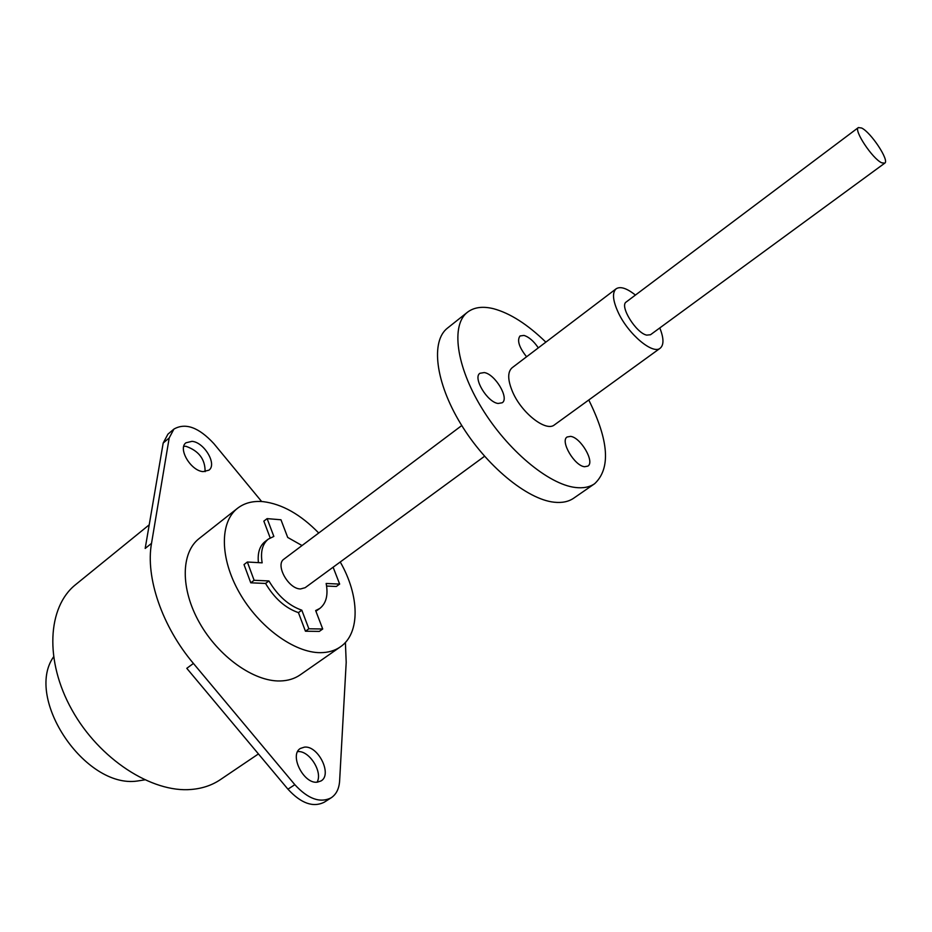 <?xml version="1.0" encoding="UTF-8"?>
<svg xmlns="http://www.w3.org/2000/svg" width="932" height="932" viewBox="0 0 932 932"><rect width="100%" height="100%" fill="white"/><g stroke="black" fill="none" stroke-linecap="round" stroke-linejoin="round"><path stroke-width="1.4" d="M149.225 524.809L75.632 584.62C47.497 606.895 44.387 660.706 71.915 709.858C99.211 759.091 151.928 793.155 191.526 789.439C202.489 788.484 212.077 785.222 220.325 779.665L258.432 753.93M261.636 501.521L213.847 443.609C198.772 427.322 185.468 422.487 173.911 429.093L169.193 437.97L151.52 543.356C145.38 577.188 161.993 626.304 193.425 663.444L294.838 784.686C307.991 798.969 320.107 803.337 331.186 797.792C336.289 794.367 339.108 788.74 339.621 780.899L346.203 662.384L345.399 642.439M173.911 429.093L167.923 434.161L163.182 443.05L145.182 548.447L151.52 543.356M183.779 446.3L186.016 446.335C198.877 450.89 205.238 459.325 205.098 471.65M193.425 663.444L186.784 668.326L287.941 789.183C301.059 803.419 313.175 807.753 324.289 802.184L331.186 797.792M297.646 751.635L297.681 751.623C309.179 750.155 323.136 772.127 317.043 782.193M304.449 747.126C318.162 745.379 332.596 774.562 321.062 780.934L317.334 782.169C303.657 784.278 288.943 754.769 300.419 748.431L304.449 747.126M192.004 441.337C204.259 442.222 217.307 464.369 208.943 470.171L203.141 471.615C190.932 470.998 177.604 448.607 185.946 442.805L192.004 441.337M318.732 533.011C300.605 514.452 282.093 504.002 263.197 501.649C253.026 500.729 244.475 502.93 237.532 508.278L199.133 538.556C180.866 552.629 180.284 588.779 199.448 622.681C218.461 656.617 253.795 681.688 280.124 680.966C287.918 680.779 294.617 678.729 300.232 674.838L340.355 646.878C360.498 633.341 359.589 595.595 340.238 561.984M237.532 508.278C219.649 522.025 219.731 558.28 239.384 592.682C258.886 627.108 294.43 652.924 320.526 652.668C328.25 652.621 334.856 650.687 340.355 646.878M270.175 537.892L263.849 521.139L267.111 518.623L273.857 536.424L268.346 539.092C262.416 543.915 260.354 551.826 262.148 562.835L247.353 562.019L244.009 564.571L250.755 582.815L265.55 583.444C274.439 598.402 285.402 608.13 298.426 612.627L305.451 631.22L319.315 631.407L322.717 628.995L315.657 610.553L319.793 608.456C326.212 603.377 328.332 595.059 326.153 583.479L339.656 584.084L333.12 567.204M315.925 611.229L319.793 608.456M326.608 586.053L336.347 586.473L339.656 584.084M268.346 539.092L265.049 541.608C259.655 545.942 257.442 552.944 258.409 562.637M305.451 631.22L308.865 628.785L322.717 628.995M298.426 612.627L301.805 610.18L308.865 628.785M265.55 583.444L268.917 580.939C277.818 595.909 288.78 605.66 301.805 610.18M250.755 582.815L254.121 580.287L268.917 580.939M247.353 562.019L254.121 580.287M302.038 545.546L287.708 537.438L280.963 519.776L267.111 518.623M461.759 425.551L283.969 559.118C274.905 564.745 288.524 589.245 300.605 588.942L305.16 587.684L484.558 456.272M861.611 128.01L858.372 127.568C853.316 129.851 872.515 158.859 881.719 162.797L884.759 163.158C889.722 160.758 870.954 132.309 861.611 128.01M858.372 127.568L626.211 301.991C619.244 305.847 636.067 333.108 646.715 335.124L650.501 334.739L884.759 163.158M545.861 342.149C527.547 324.359 510.13 313.222 493.611 308.737C482.753 306.046 474.027 307.21 467.445 312.243L447.523 328.076C430.561 341.054 435.302 382.073 460.699 423.804C485.945 465.569 526.988 499.424 554.144 502.208C562.054 503.059 568.578 501.719 573.716 498.177L594.651 483.708C610.856 468.481 608.887 440.568 588.768 399.991M467.445 312.243C450.808 324.953 456.016 365.973 481.728 407.983C507.276 450.028 548.4 484.36 575.324 487.471C583.176 488.426 589.618 487.168 594.651 483.708M484.267 372.567C495.113 374.093 509.559 398.313 502.22 402.764L498.096 403.474C487.308 402.24 472.571 377.67 479.933 373.278L484.267 372.567M526.58 356.781C519.054 347.263 516.864 340.32 520.021 335.963L523.97 335.427C528.945 336.965 533.733 341.112 538.312 347.881M570.582 436.374C580.706 437.364 595.105 462.062 587.871 466.105L584.597 466.722C574.531 466 559.876 440.976 567.122 436.992L570.582 436.374M635.426 295.071C626.805 288.221 620.374 286.124 616.145 288.792L512.099 367.767C507.404 371.996 507.602 380.116 512.693 392.104C521.757 413.249 546.175 432.168 554.458 424.864L660.217 348.195C664.003 344.922 663.864 338.165 659.798 327.936M616.145 288.792C611.998 292.625 612.755 300.652 618.417 312.861C628.494 334.413 652.924 354.847 660.217 348.195M53.497 656.967C24.418 698.359 85.057 788.658 137.214 781.039L144.67 779.874M163.182 443.05L169.193 437.97M287.941 789.183L294.838 784.686"/></g></svg>
